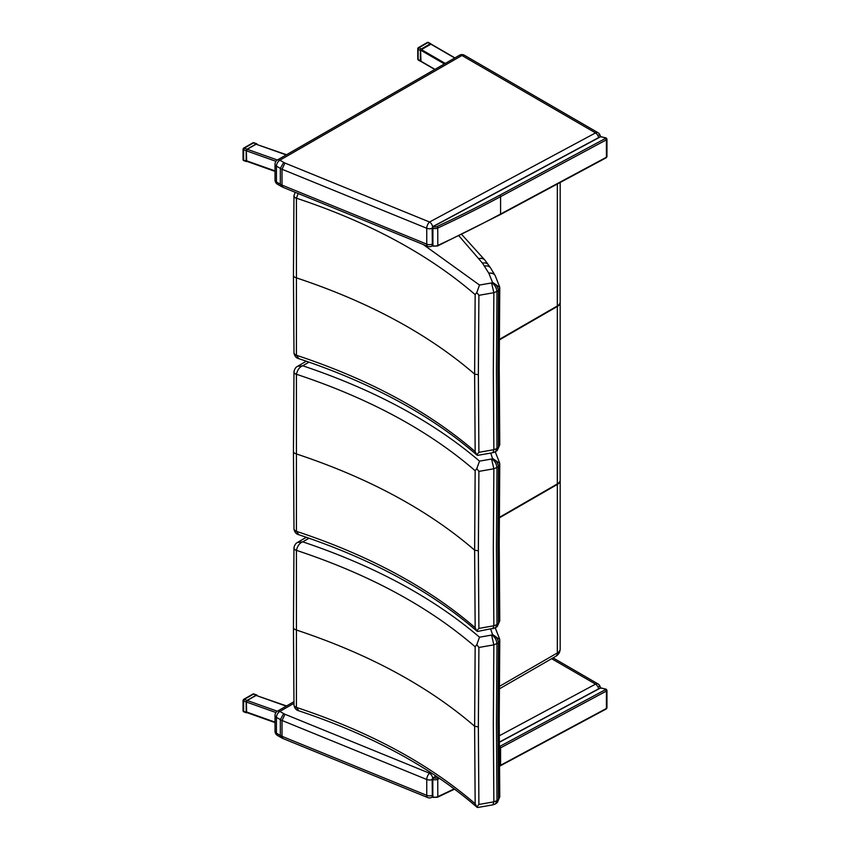 <?xml version="1.0" encoding="UTF-8"?>
<svg xmlns="http://www.w3.org/2000/svg" width="850" height="850" viewBox="0 0 850 850"><rect width="100%" height="100%" fill="white"/><g stroke="black" fill="none" stroke-linecap="round" stroke-linejoin="round"><path stroke-width="1.27" d="M298.764 710.802L296.416 707.306A4.856 2.943 179.2 0 1 293.962 704.799A4.856 2.943 179.2 0 1 293.962 704.735M495.401 803.951L492.947 804.833L493.861 801.847L478.901 804.461L476.808 806.937L475.161 803.76C428.623 763.587 369.049 731.468 296.416 707.412A4.856 2.826 175.9 0 1 293.983 705.181A4.856 2.826 175.9 0 1 293.983 705.171A4.856 2.826 175.9 0 1 293.973 704.99M476.808 806.937L477.732 807.489M495.444 803.919L496.984 800.668L493.861 801.847L493.319 724.317L493.861 644.852L498.493 642.834L499.736 640.114M490.726 629.149L492.469 634.419L491.863 634.982C494.838 637.011 496.549 639.954 496.984 643.822L496.442 723.212L496.984 800.668L498.493 799.595L497.303 802.602L499.757 796.854L499.216 719.599L499.757 640.422M495.518 803.877L497.303 802.602M492.384 634.631C495.858 636.108 497.898 638.839 498.493 642.823L497.941 722.171L498.493 799.584L499.757 796.854M296.416 707.306L296.416 550.343C369.049 574.419 428.623 606.56 475.161 646.776L476.808 644.683L478.901 647.466L493.861 644.852L491.566 635.088L479.517 637.192L476.808 644.683M475.161 646.776L474.619 726.229L475.161 803.76M478.901 647.466L478.359 726.931L478.901 804.461M296.416 550.343C297.532 545.785 299.646 542.959 302.759 541.854L297.5 542.449C295.779 543.224 294.599 544.988 293.983 547.708L293.983 547.708A4.856 2.763 4 0 0 296.416 550.343M293.983 547.644A4.856 2.763 4 0 0 293.983 547.708L293.962 548.091A4.856 2.667 0.7 0 0 296.416 550.449M293.973 547.899A4.856 2.667 0.7 0 0 293.962 548.091L293.441 627.406A4.856 2.805 0 0 0 295.896 629.85C368.507 653.916 428.071 686.046 474.619 726.229L478.359 726.931M492.469 634.419L499.715 639.529M298.764 534.724L296.416 531.229A4.856 2.943 179.2 0 1 293.962 528.721A4.856 2.943 179.2 0 1 293.962 528.668M492.926 628.766L493.861 625.77L478.901 628.394L476.808 630.87L475.161 627.693C428.623 587.52 369.049 555.401 296.416 531.335A4.856 2.826 175.9 0 1 293.983 529.104A4.856 2.826 175.9 0 1 293.983 529.093A4.856 2.826 175.9 0 1 293.973 528.923M476.808 630.87L477.732 631.423M495.401 627.874L477.7 631.423M495.444 627.852L496.984 624.591L493.861 625.77L493.319 548.239L493.861 468.775L498.493 466.767L499.736 464.036M490.726 453.071L492.469 458.341L491.863 458.915C494.838 460.934 496.549 463.877 496.984 467.744L496.442 547.134L496.984 624.591L498.493 623.528L497.303 626.535L499.757 620.776L499.216 543.533L499.757 464.344M495.518 627.799L497.303 626.535M492.384 458.554C495.858 460.031 497.898 462.761 498.493 466.746L497.941 546.104L498.493 623.507L499.757 620.776M296.416 531.229L296.416 374.266C369.049 398.342 428.623 430.493 475.161 470.709L476.808 468.616L478.901 471.389L493.861 468.775L491.566 459.011L479.517 461.125L476.808 468.616M475.161 470.709L474.619 550.162L475.161 627.693M478.901 471.389L478.359 550.853L478.901 628.394M296.416 374.266C297.532 369.707 299.646 366.881 302.759 365.787L297.5 366.371C295.779 367.158 294.599 368.911 293.983 371.641A4.856 2.763 4 0 0 296.416 374.266M293.973 371.832A4.856 2.667 0.7 0 0 293.962 372.024A4.856 2.667 0.7 0 0 296.416 374.372M492.469 458.341L499.715 463.462M298.764 358.647L296.416 355.162A4.856 2.943 179.2 0 1 293.962 352.654A4.856 2.943 179.2 0 1 293.962 352.591M495.401 451.796L492.947 452.689L493.861 449.703L478.901 452.317L476.808 454.793L475.161 451.616C428.623 411.442 369.049 379.323 296.416 355.257A4.856 2.826 175.9 0 1 293.983 353.026L293.983 353.026A4.856 2.826 175.9 0 1 293.973 352.846M476.808 454.793L477.732 455.345M495.444 451.775L496.984 448.524L493.861 449.703L493.319 372.162L493.861 292.708L498.493 290.689L499.736 287.969M458.894 235.811L482.471 263.128L488.877 273.317L492.469 282.274L491.863 282.837C494.838 284.867 496.549 287.81 496.984 291.678L496.442 371.067L496.984 448.524L498.493 447.451L497.303 450.457L499.757 444.709L499.216 367.455L499.757 288.277M495.518 451.733L497.303 450.457M499.757 444.709L498.493 447.451M296.416 355.162L296.416 198.199C369.049 222.275 428.623 254.416 475.161 294.631L476.808 292.538L478.901 295.322L493.861 292.697L491.566 282.944L479.517 285.047L476.808 292.538M475.161 294.631L474.619 374.085L475.161 451.616M478.901 295.322L478.359 374.776L478.901 452.317M498.493 290.689L497.941 370.026L498.493 447.44M293.983 195.5A4.856 2.763 4 0 0 293.983 195.553A4.856 2.763 4 0 0 296.416 198.199L298.191 193.513M295.216 192.302L293.983 195.564A4.856 2.763 4 0 0 293.983 195.564L293.962 195.946A4.856 2.667 0.7 0 0 296.416 198.305M293.973 195.755A4.856 2.667 0.7 0 0 293.962 195.946L293.441 275.262A4.856 2.805 0 0 0 295.896 277.695C368.507 301.771 428.071 333.901 474.619 374.085L478.359 374.776M492.469 282.274L499.715 287.385M492.384 282.487C495.858 283.964 497.898 286.684 498.493 290.668M499.279 339.469L557.334 305.968A9.711 5.61 -0 0 0 560.182 302.005L560.182 182.474M560.171 302.249A9.711 5.61 180 0 1 560.182 302.494A9.711 5.61 180 0 1 557.334 306.457L499.279 339.968M560.171 480.207A9.711 5.61 180 0 1 560.182 480.452A9.711 5.61 180 0 1 557.334 484.426L499.269 517.926M499.269 517.438L557.334 483.926A9.711 5.61 -0 0 0 560.182 479.963L560.182 302.494M430.886 44.168L420.559 50.107L420.994 61.264M277.366 711.227L247.233 700.517L246.351 702.015L246.67 712.513L275.028 722.585M286.535 705.957L256.084 695.428L286.216 706.138M247.233 700.517L256.084 695.428M277.366 160.002L247.233 149.303L246.351 150.801L246.67 161.288L275.028 171.371M286.535 154.732L256.084 144.213L286.216 154.913M247.233 149.303L256.084 144.213M430.993 44.03A1.211 0.701 120.1 0 0 430.196 43.871L421.249 49.013A1.211 0.701 120.1 0 0 420.389 50.501L420.389 60.818L418.126 59.5A1.211 0.701 180 0 1 417.775 59.011L417.775 48.694A1.211 0.701 -0 0 0 418.126 49.194A1.211 0.701 -59.9 0 1 418.986 47.706A1.211 0.701 -119.9 0 0 418.381 47.643A1.211 1.211 0 0 0 417.775 48.694A1.211 0.701 -0 0 1 418.126 48.206M427.327 42.5A1.211 0.701 60.1 0 1 427.933 42.564A1.211 0.701 -59.9 0 1 428.538 42.5A1.211 1.211 0 0 0 427.327 42.5L418.381 47.643M420.389 60.818A1.211 0.701 120.1 0 0 420.92 61.423M252.854 694.067A1.211 0.701 60.1 0 1 253.459 694.121L253.874 693.972A1.211 1.211 0 0 0 252.854 694.067L243.653 699.359A1.211 1.211 0 0 0 243.621 701.006L244.258 699.423A1.211 0.701 -119.9 0 0 243.653 699.359M247.074 700.411L256.275 695.119L253.459 694.121L244.258 699.423L247.074 700.411L246.181 701.919L246.181 712.226L247.127 712.672M257.146 695.513L256.275 695.119M244.258 711.716L243.621 711.312A1.211 0.701 180 0 1 243.047 710.717A1.211 1.211 0 0 0 243.854 711.864L246.5 712.81M243.408 699.911A1.211 0.701 -0 0 0 243.047 700.411L243.047 710.717M252.854 142.843A1.211 0.701 60.1 0 1 253.459 142.906L253.874 142.747A1.211 1.211 0 0 0 252.854 142.843L243.653 148.134A1.211 1.211 0 0 0 243.621 149.781L244.258 148.197A1.211 0.701 -119.9 0 0 243.653 148.134M247.074 149.196L256.275 143.905L253.459 142.906L244.258 148.197L247.074 149.196L246.181 150.694L246.181 161.001L247.127 161.458M257.146 144.298L256.275 143.905M244.258 160.491L243.621 160.097A1.211 0.701 180 0 1 243.047 159.502A1.211 1.211 0 0 0 243.854 160.639L246.5 161.585M243.408 148.686A1.211 0.701 -0 0 0 243.047 149.186L243.047 159.502M284.962 714.266L282.019 720.471L426.753 779.492A4.856 2.284 -67.8 0 1 429.558 773.234L284.962 714.266A26.817 15.481 180 0 1 283.709 713.628L279.884 711.418A4.856 2.794 -119.9 0 0 277.461 711.174A4.856 4.856 0 0 0 275.028 715.381A4.856 2.805 0 0 0 276.441 717.357A4.856 2.805 -59.9 0 1 279.884 711.418L293.941 703.332M277.451 735.441A4.856 2.805 -59.9 0 1 276.441 733.221A4.856 2.805 180 0 1 275.028 731.244A4.856 4.856 0 0 0 277.451 735.441L281.318 737.683L280.33 735.473L276.441 733.221L276.441 717.357L280.33 719.61L280.33 735.473A31.673 18.286 180 0 0 282.019 736.334L282.976 738.533L281.318 737.683M598.666 688.798A4.856 2.699 -118.2 0 0 595.531 684.133A4.856 2.805 -59.9 0 1 597.964 683.899L553.074 657.879M432.151 795.43A4.856 2.805 180 0 1 426.753 795.356A4.856 2.284 -67.8 0 0 427.72 797.555L282.976 738.533M283.709 713.628L280.33 719.61A31.673 18.286 0 0 0 282.019 720.471L282.019 736.334L426.753 795.356L426.753 779.492A4.856 2.805 0 0 0 432.151 779.567M432.31 796.96A4.856 2.699 61.8 0 1 431.853 797.343L432.384 797.056M430.769 772.586L429.558 773.234A4.856 2.699 61.8 0 1 432.703 777.92M597.964 683.899A4.856 4.856 0 0 1 600.376 687.873A4.856 2.805 0 0 0 598.963 686.12M432.905 797.279L432.438 779.312L433.192 777.824L432.151 779.014L432.799 779.439L433.192 777.824L436.241 776.188M433.022 797.385L432.151 796.429L433.022 797.385L437.484 797.226A1.179 0.606 65.1 0 0 437.729 796.684A4.25 2.454 180 0 1 432.799 796.854L432.799 779.439A4.25 2.454 0 0 0 437.729 779.269L437.814 796.652A1.179 0.606 65.1 0 1 437.569 797.183A1.179 0.606 65.1 0 1 437.527 797.204M600.355 688.075L601.471 688.245M499.258 742.358L600.769 687.852A35.689 20.602 180 0 1 605.742 689.329L606.762 690.784A1.466 0.85 0 0 0 606.953 690.37L606.135 689.18L600.482 687.82L499.258 742.156M606.836 707.444A1.466 0.85 180 0 1 606.953 707.784A1.466 0.85 180 0 1 606.762 708.199A2.497 1.434 180 0 1 606.422 708.454L605.593 708.942L606.422 708.454L606.422 691.05A2.497 1.434 0 0 0 606.762 690.784L606.762 708.199L605.742 708.826M605.742 689.329L606.836 690.041A1.466 0.85 0 0 1 606.953 690.37L606.953 707.784L606.199 708.996M605.742 689.488A1.317 0.765 180 0 1 605.593 689.605L606.422 691.05L500.586 747.862A1.179 0.659 -118.2 0 0 499.789 746.406A1164.468 672.297 180 0 1 499.279 746.683M284.962 163.051L282.019 169.246L426.753 228.268A4.856 2.284 -67.8 0 1 429.558 222.009L284.962 163.051A26.817 15.481 180 0 1 283.709 162.414L279.884 160.193A4.856 2.794 -119.9 0 0 277.461 159.949A4.856 4.856 0 0 0 275.028 164.156A4.856 2.805 0 0 0 276.441 166.133A4.856 2.805 -59.9 0 1 279.884 160.193L461.933 55.484A4.856 2.805 -59.9 0 1 464.376 55.25A4.856 4.856 0 0 0 459.521 55.239A4.856 2.794 60.1 0 1 461.933 55.484L595.531 132.908A4.856 2.805 -59.9 0 1 597.964 132.674L464.376 55.25M277.451 184.227A4.856 2.805 -59.9 0 1 276.441 181.996A4.856 2.805 180 0 1 275.028 180.019A4.856 4.856 0 0 0 277.451 184.227L281.318 186.469L280.33 184.248L276.441 181.996L276.441 166.133L280.33 168.385L280.33 184.248A31.673 18.286 180 0 0 282.019 185.109L282.976 187.308L281.318 186.469M432.151 244.216A4.856 2.805 180 0 1 426.753 244.131A4.856 2.284 -67.8 0 0 427.72 246.341L282.976 187.308M283.709 162.414L280.33 168.385A31.673 18.286 0 0 0 282.019 169.246L282.019 185.109L426.753 244.131L426.753 228.268A4.856 2.805 0 0 0 432.151 228.352M432.31 245.746A4.856 2.699 61.8 0 1 431.853 246.117L432.384 245.831M598.666 137.572A4.856 2.699 -118.2 0 0 595.531 132.908L429.558 222.009A4.856 2.699 61.8 0 1 432.703 226.695M597.964 132.674A4.856 4.856 0 0 1 600.376 136.659A4.856 2.805 0 0 0 598.963 134.895M432.905 246.064L432.905 226.557L432.151 227.789L432.799 228.225L433.192 226.599L600.769 136.637L601.471 137.031M433.022 246.16L432.151 245.204L433.022 246.16L437.484 246.001A1.179 0.606 65.1 0 0 437.729 245.469A4.25 2.454 180 0 1 432.799 245.629L432.799 228.225A4.25 2.454 0 0 0 437.729 228.055L437.814 245.427A1.179 0.606 65.1 0 1 437.569 245.969A1.179 0.606 65.1 0 1 437.527 245.979M600.355 136.861L600.769 136.637A35.689 20.602 180 0 1 605.742 138.104L606.836 138.816A1.466 0.85 0 0 1 606.953 139.156L606.953 156.559A1.466 0.85 180 0 1 606.762 156.984L605.742 157.601M605.742 138.104L606.762 139.57L606.762 156.984A2.497 1.434 180 0 1 606.422 157.239L606.422 139.825A2.497 1.434 0 0 0 606.762 139.57A1.466 0.85 0 0 0 606.953 139.156L606.135 137.955L600.482 136.595L432.905 226.557L432.151 227.789L432.342 244.949M606.422 157.239L500.586 214.051A1.179 0.659 61.8 0 1 500.342 214.593L606.178 157.781M605.742 138.274A1.317 0.765 180 0 1 605.593 138.38L606.422 139.825L500.586 196.637A1.179 0.659 -118.2 0 0 499.789 195.181A1164.468 672.297 180 0 1 437.07 226.525L436.985 226.567A3.071 1.774 180 0 1 433.426 226.684M293.441 627.353A4.856 2.805 0 0 0 293.441 627.406L293.983 705.181C294.61 708.284 296.193 710.164 298.743 710.791C371.482 735.048 430.929 767.231 477.094 807.33M479.517 637.192C433.171 597.646 374.255 565.866 302.759 541.854L308.986 538.199M293.441 451.286A4.856 2.805 0 0 0 293.441 451.339A4.856 2.805 0 0 0 295.896 453.772C368.507 477.838 428.071 509.968 474.619 550.162L478.359 550.853M479.517 461.125C433.171 421.568 374.255 389.789 302.759 365.787L308.986 362.121M293.441 275.209A4.856 2.805 0 0 0 293.441 275.262L293.983 353.026C294.61 356.139 296.193 358.009 298.743 358.647C371.482 382.904 430.929 415.087 477.094 455.186M479.517 285.047L423.183 244.481M479.081 258.538A7.289 5.493 -35.6 0 1 485.01 260.238A7.289 5.493 -35.6 0 1 485.031 260.281L485.053 260.312A7.289 5.493 -35.7 0 1 485.084 260.355M479.145 258.623A7.289 5.493 -35.7 0 1 485.053 260.312L488.283 264.679A7.289 5.451 -37.1 0 1 488.304 264.722M482.471 263.128A7.289 5.451 -37.1 0 1 488.283 264.679L490.652 268.09A7.289 5.589 -32.4 0 1 490.684 268.143M484.5 266.05A7.289 5.589 -32.4 0 1 490.652 268.09L495.136 275.527A7.289 5.652 -29.7 0 1 495.168 275.581M488.814 273.19A7.289 5.652 -29.7 0 1 495.136 275.527L495.199 275.634A7.289 5.642 -29.9 0 1 495.231 275.697M488.877 273.317A7.289 5.642 -29.9 0 1 495.199 275.634L499.619 286.822M555.826 656.296C558.588 654.649 560.033 652.205 560.182 648.996A9.711 5.61 180 0 1 557.334 652.959A7.289 4.207 60 0 1 555.826 656.296L499.301 688.914M557.334 484.426L557.334 652.959L499.311 686.449M557.334 305.968L557.334 184.004M557.334 483.926L557.334 306.457M434.966 69.36L420.559 61.009M430.451 43.924L454.729 57.991M445.272 63.431L420.994 49.364M420.559 50.107L444.412 63.931M275.028 722.128L246.351 711.928M246.351 702.015L275.942 712.534M275.028 170.903L246.351 160.714M246.351 150.801L275.942 161.319M420.644 61.37L418.381 60.063A1.211 0.701 -59.9 0 1 418.126 59.5L418.126 49.194L420.389 50.501M421.249 49.013L418.986 47.706L427.933 42.564L430.196 43.871M246.181 712.226L243.621 711.312L243.621 701.006L246.181 701.919M246.181 161.001L243.621 160.097L243.621 149.781L246.181 150.694M551.65 658.707L595.531 684.133L499.237 735.824M432.342 796.174L432.151 779.014L432.905 777.782L436.082 776.071M437.952 777.336A1164.468 672.297 180 0 1 437.07 777.75L436.985 777.782A3.071 1.774 180 0 1 433.426 777.909M605.593 689.605L499.789 746.406M606.422 708.454L500.586 765.276A1.179 0.659 61.8 0 1 500.342 765.818L606.178 709.006M499.29 748.563A1165.648 672.977 0 0 0 500.586 747.862L500.586 765.276A1165.648 672.977 180 0 1 499.407 765.914M454.219 788.874A1165.648 672.977 180 0 1 437.814 796.652L437.729 779.269A1.179 0.606 -114.9 0 0 436.985 777.782M437.07 777.75A1.179 0.606 -114.9 0 1 437.814 779.237A1165.648 672.977 0 0 0 439.556 778.419M605.593 138.38L499.789 195.181M606.836 156.23A1.466 0.85 180 0 1 606.953 156.559L606.199 157.771M437.07 226.525A1.179 0.606 -114.9 0 1 437.814 228.012A1165.648 672.977 0 0 0 500.586 196.637L500.586 214.051A1165.648 672.977 180 0 1 437.814 245.427L437.729 228.055A1.179 0.606 -114.9 0 0 436.985 226.567M492.947 804.833L477.7 807.5M297.5 542.449L306.308 537.264M499.619 638.966L495.199 627.778M293.973 529.093C294.61 532.217 296.193 534.087 298.743 534.724C371.482 558.981 430.929 591.154 477.094 631.263M293.983 529.104L293.441 451.339L293.983 371.631M297.5 366.371L306.308 361.197M499.619 462.899L495.199 451.711M492.947 452.678L477.7 455.356M461.688 234.441L485.01 260.238M560.182 648.996L560.182 480.452M420.686 61.296L434.786 69.466M430.759 43.892L454.909 57.896M430.801 43.818L428.538 42.5M417.775 59.011A1.211 1.211 0 0 0 418.381 60.063M256.838 695.024L253.874 693.972M256.838 143.809L253.874 142.747M275.028 731.244L275.028 715.381M293.919 701.707L277.461 711.174M427.72 797.555A4.856 4.856 0 0 0 431.853 797.343M437.484 797.226L454.559 789.129M499.407 766.317L500.342 765.818M275.028 180.019L275.028 164.156M459.521 55.239L277.461 159.949M427.72 246.341A4.856 4.856 0 0 0 431.853 246.117M437.484 246.001L500.342 214.593"/></g></svg>
